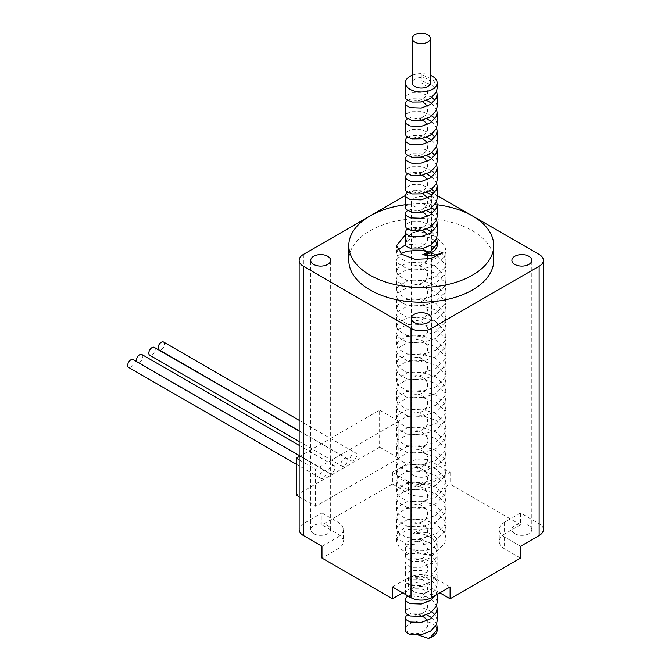 <?xml version="1.0" encoding="UTF-8"?>
<svg xmlns="http://www.w3.org/2000/svg" width="672" height="672" viewBox="0 0 672 672"><rect width="100%" height="100%" fill="white"/><g stroke="black" fill="none" stroke-linecap="round" stroke-linejoin="round"><path stroke-width="0.5" stroke-dasharray="3.36 2.52" d="M163.548 342.031A4.528 2.612 -60 0 1 164.245 345.66A4.528 2.612 -60 0 1 161.288 349.65A4.528 2.612 -60 0 1 159.02 349.877M353.472 460.614A4.528 2.612 -60 0 1 351.212 460.832A4.528 2.612 -60 0 1 350.515 457.204A4.528 2.612 -60 0 1 353.472 453.214A4.528 2.612 -60 0 1 355.74 452.987A4.528 2.612 -60 0 1 356.437 456.616A4.528 2.612 -60 0 1 353.472 460.614M154.274 347.382A4.528 2.612 -60 0 1 154.972 351.019A4.528 2.612 -60 0 1 152.006 355.009A4.528 2.612 -60 0 1 149.747 355.236M344.198 465.965A4.528 2.612 -60 0 1 341.93 466.192A4.528 2.612 -60 0 1 341.233 462.563A4.528 2.612 -60 0 1 344.198 458.573A4.528 2.612 -60 0 1 346.458 458.346A4.528 2.612 -60 0 1 347.155 461.975A4.528 2.612 -60 0 1 344.198 465.965M133.14 359.587A4.528 2.612 -60 0 1 133.837 363.216A4.528 2.612 -60 0 1 130.88 367.206A4.528 2.612 -60 0 1 128.612 367.433M323.064 478.162A4.528 2.612 -60 0 1 320.804 478.388A4.528 2.612 -60 0 1 320.107 474.76A4.528 2.612 -60 0 1 323.064 470.77A4.528 2.612 -60 0 1 325.332 470.543A4.528 2.612 -60 0 1 326.029 474.172A4.528 2.612 -60 0 1 323.064 478.162M141.884 354.539A4.528 2.612 -60 0 1 142.582 358.168A4.528 2.612 -60 0 1 139.625 362.158A4.528 2.612 -60 0 1 137.357 362.384A4.528 2.612 -60 0 1 136.685 361.628M331.808 473.122A4.528 2.612 -60 0 1 329.549 473.34A4.528 2.612 -60 0 1 328.852 469.711A4.528 2.612 -60 0 1 331.808 465.721A4.528 2.612 -60 0 1 334.076 465.494A4.528 2.612 -60 0 1 334.765 469.123A4.528 2.612 -60 0 1 331.808 473.122M430.324 82.816A9.064 5.233 0 0 0 427.669 79.12A9.064 5.233 0 0 0 417.799 77.986A9.064 5.233 0 0 0 412.205 82.816M428.316 198.215A9.962 5.754 0 0 0 417.455 196.972A9.962 5.754 0 0 0 411.298 202.28A9.962 5.754 0 0 0 414.221 206.354A9.962 5.754 0 0 0 425.082 207.598A9.962 5.754 0 0 0 431.231 202.28A9.962 5.754 0 0 0 428.316 198.215M414.221 475.616A9.962 5.754 180 0 1 411.298 471.551A9.962 5.754 180 0 1 417.455 466.234A9.962 5.754 180 0 1 428.316 467.477A9.962 5.754 180 0 1 431.231 471.551A9.962 5.754 180 0 1 425.082 476.86A9.962 5.754 180 0 1 414.221 475.616M313.639 533.686A9.962 5.754 180 0 1 310.724 529.62A9.962 5.754 180 0 1 316.873 524.303A9.962 5.754 180 0 1 327.734 525.546A9.962 5.754 180 0 1 330.649 529.62A9.962 5.754 180 0 1 324.5 534.929A9.962 5.754 180 0 1 313.639 533.686M414.221 591.755A9.962 5.754 180 0 1 411.298 587.681A9.962 5.754 180 0 1 417.455 582.372A9.962 5.754 180 0 1 428.316 583.615A9.962 5.754 180 0 1 431.231 587.681A9.962 5.754 180 0 1 425.082 592.998A9.962 5.754 180 0 1 414.221 591.755M514.794 533.686A9.962 5.754 180 0 1 511.879 529.62A9.962 5.754 180 0 1 518.028 524.303A9.962 5.754 180 0 1 528.889 525.546A9.962 5.754 180 0 1 531.812 529.62A9.962 5.754 180 0 1 525.655 534.929A9.962 5.754 180 0 1 514.794 533.686M493.744 260.35A72.475 41.849 0 0 0 472.517 230.765A72.475 41.849 0 0 0 393.532 221.693A72.475 41.849 0 0 0 348.785 260.35M411.718 598.046L421.268 598.004L430.601 594.418L436.363 588L437.144 584.245L436.363 580.499L432.491 575.467L430.601 574.073L421.268 570.486L411.936 570.402L406.165 573.149L405.384 575.064L406.165 576.979L410.038 579.239L411.936 579.726L421.268 579.634L430.601 576.047L436.363 569.629L437.144 565.874L436.363 562.128L432.491 557.096L430.601 555.702L421.268 552.115L411.936 552.031L406.165 554.778L405.384 556.693L406.165 558.608L411.936 561.355L421.268 561.263L430.601 557.676L436.363 551.258L437.144 547.504L436.363 543.757L432.491 538.726C426.846 534.568 420.571 532.795 413.675 533.4C418.37 529.796 424.67 528.268 432.558 528.822L408.442 529.318L399.798 534.484L396.64 541.456L399.546 548.15L407.593 553.274L430.71 554.585C422.764 554.761 416.707 552.938 412.524 549.108A15.876 9.164 0 0 0 428.795 549.52A15.876 9.164 0 0 0 437.144 541.456A15.876 9.164 0 0 0 432.491 534.971A15.876 9.164 0 0 0 413.675 533.4M412.524 549.108L410.038 548.52L406.165 546.252L405.384 544.337L406.165 542.422L411.936 539.675L421.268 539.759L430.601 543.354L432.491 544.74L436.363 549.772L437.144 553.518L436.363 557.273L430.601 563.69L421.268 567.277L411.936 567.37L406.165 564.623L405.384 562.708L406.165 560.792L411.936 558.046L421.268 558.13L430.601 561.716L432.491 563.111L436.363 568.142L437.144 571.889L436.363 575.644L430.601 582.061L421.268 585.648L411.936 585.74L406.165 582.994L405.384 581.078L406.165 579.163L411.936 576.416L421.268 576.5L430.601 580.087L432.491 581.482L436.363 586.513L437.144 590.26L435.767 595.216M437.144 630.218A15.876 9.164 0 0 0 436.96 628.832M435.582 626.254A15.876 9.164 0 0 0 432.491 623.742A15.876 9.164 0 0 0 415.304 621.726A15.876 9.164 0 0 0 405.392 630.076C408.156 632.974 412.272 634.116 417.732 633.494L421.268 632.444L425.2 629.874L427.627 626.102L427.115 620.642M431.995 617.82L436.649 623.994M437.144 620.987L436.363 617.24L434.969 614.813M431.995 599.449L436.649 605.623M437.144 602.616L436.363 598.87L434.969 596.442M434.557 595.913L430.601 592.444L421.268 588.857L411.936 588.773L406.165 591.52L405.384 593.435L405.661 594.577M407.434 614.813L411.936 613.158L421.268 613.242L426.678 614.813M431.995 611.806L421.268 607.228L411.936 607.144L406.165 609.89L405.384 611.806M407.434 596.442L411.936 594.787L421.268 594.871L430.324 598.29M437.144 106.63L436.363 102.875L434.969 100.447M437.144 88.259L436.363 84.504L432.491 79.472L421.268 74.5L421.268 80.514L432.491 85.487L436.649 91.266M437.144 245.557A15.876 9.164 0 0 0 436.808 243.692M435.162 241.122A15.876 9.164 0 0 0 432.491 239.072A15.876 9.164 0 0 0 422.31 236.41M431.995 232.042L436.649 238.224M437.144 235.217L436.363 231.462L434.969 229.034M431.995 213.679L436.649 219.853M437.144 216.846L436.363 213.091L434.969 210.672M431.995 195.308L436.649 201.482M437.144 198.475L436.363 194.729L434.969 192.301M431.995 176.938L436.649 183.112M437.144 180.104L436.363 176.358L434.969 173.93M431.995 158.567L436.649 164.741M437.144 161.734L436.363 157.987L434.969 155.56M431.995 140.196L436.649 146.37M437.144 143.363L436.363 139.616L434.969 137.189M431.995 121.825L436.649 127.999M437.144 124.992L436.363 121.246L434.969 118.818M431.995 103.454L436.649 109.637M415.246 237.073A15.876 9.164 0 0 0 406.627 242.012L405.384 244.398M407.434 229.034L411.936 227.388L421.268 227.472L426.678 229.034M431.995 226.036L421.268 221.458L411.936 221.374L406.165 224.12L405.384 226.036M407.434 210.672L411.936 209.017L421.268 209.101L426.678 210.672M431.995 207.665L421.268 203.087L411.936 203.003L406.165 205.75L405.384 207.665M407.434 192.301L411.936 190.646L421.268 190.73L426.678 192.301M431.995 189.294L421.268 184.716L411.936 184.632L406.165 187.379L405.384 189.294M407.434 173.93L411.936 172.276L421.268 172.36L426.678 173.93M431.995 170.923L421.268 166.345L411.936 166.261L406.165 169.008L405.384 170.923M407.434 155.56L411.936 153.905L421.268 153.989L426.678 155.56M431.995 152.552L421.268 147.974L411.936 147.89L406.165 150.637L405.384 152.552M407.434 137.189L411.936 135.534L421.268 135.618L426.678 137.189M431.995 134.182L421.268 129.604L411.936 129.52L406.165 132.266L405.384 134.182M407.434 118.818L411.936 117.163L421.268 117.247L426.678 118.818M431.995 115.811L421.268 111.233L411.936 111.149L406.165 113.896L405.384 115.811M407.434 100.447L411.936 98.792L421.268 98.885L426.678 100.447M431.995 97.44L421.268 92.87L411.936 92.778L406.165 95.525L405.384 97.44M412.205 75.289A15.876 9.164 180 0 1 430.324 75.289M299.141 456.616L379.621 410.147L379.621 447.14L296.344 495.222M405.384 195.544L411.012 192.301A14.498 8.366 0 0 1 431.516 192.301L431.516 461.563L450.097 472.29L434.078 481.53A18.119 10.458 180 0 1 408.45 481.53L392.44 472.29L392.44 484.126L321.972 524.807L337.982 534.055A18.119 10.458 180 0 1 343.291 541.456A18.119 10.458 180 0 1 337.982 548.848L321.972 558.096M303.391 254.436L303.391 523.698L321.972 512.971L321.972 524.807M392.44 472.29L411.012 461.563A14.498 8.366 0 0 1 431.516 461.563M315.563 506.318L315.563 469.325L398.84 421.243L398.84 458.228L315.563 506.318L299.141 496.835M437.144 195.544L433.835 193.637M303.391 523.698A14.498 8.366 0 0 0 299.141 529.62M543.388 529.62A14.498 8.366 0 0 0 539.137 523.698L520.565 512.971L520.565 524.807L450.097 484.126L434.078 493.366A18.119 10.458 180 0 1 408.45 493.366L392.44 484.126M450.097 472.29L450.097 484.126M520.565 558.096L504.546 548.848A18.119 10.458 180 0 1 499.237 541.456A18.119 10.458 180 0 1 504.546 534.055L520.565 524.807M402.688 592.864L408.45 589.537A18.119 10.458 180 0 1 434.078 589.537L439.841 592.864M437.144 204.733A72.475 41.849 0 0 0 405.384 204.733M406.627 242.012C406.392 237.502 409.651 234.032 416.422 231.622L405.384 234.688M299.141 459.85L315.563 469.325M379.621 410.147L398.84 421.243M379.621 447.14L398.84 458.228M392.44 586.942L408.45 577.702A18.119 10.458 180 0 1 434.078 577.702L450.097 586.942M520.565 546.26L504.546 537.012A18.119 10.458 180 0 1 499.237 529.62A18.119 10.458 180 0 1 504.546 522.22L520.565 512.971M321.972 512.971L337.982 522.22A18.119 10.458 180 0 1 343.291 529.62A18.119 10.458 180 0 1 337.982 537.012L321.972 546.26M418.538 635.107L417.732 633.494M430.71 554.585L435.742 552.266L444.688 543.329L445.889 538.012L444.688 532.703L435.742 523.757L421.268 519.204L406.795 520.086L397.849 525.353L396.64 528.83L397.849 532.3L406.795 537.575L421.268 538.457L435.742 533.904L444.688 524.958L445.889 519.641L444.688 514.332L435.742 505.386L421.268 500.833L406.795 501.715L397.849 506.982L396.64 510.46L397.849 513.937L406.795 519.204L421.268 520.086L435.742 515.533L444.688 506.587L445.889 501.27L444.688 495.961L435.742 487.015L421.268 482.462L406.795 483.344L397.849 488.611L396.64 492.089L397.849 495.566L406.795 500.833L421.268 501.715L435.742 497.162L444.688 488.216L445.889 482.899L444.688 477.59L435.742 468.644L421.268 464.092L406.795 464.974L397.849 470.24L396.64 473.718L397.849 477.196L406.795 482.462L421.268 483.344L435.742 478.792L444.688 469.846L445.889 464.537L444.688 459.22L435.742 450.274L421.268 445.721L406.795 446.603L397.849 451.87L396.64 455.347L397.849 458.825L406.795 464.092L421.268 464.974L435.742 460.421L444.688 451.475L445.889 446.166L444.688 440.849L435.742 431.903L421.268 427.35L406.795 428.232L397.849 433.507L396.64 436.976L397.849 440.454L406.795 445.721L421.268 446.603L435.742 442.05L444.688 433.104L445.889 427.795L444.688 422.478L435.742 413.532L421.268 408.988L406.795 409.861L397.849 415.136L396.64 418.606L397.849 422.083L406.795 427.35L421.268 428.232L435.742 423.679L444.688 414.733L445.889 409.424L444.688 404.107L435.742 395.17L421.268 390.617L406.795 391.49L397.849 396.766L396.64 400.235L397.849 403.712L406.795 408.988L421.268 409.861L435.742 405.308L444.688 396.362L445.889 391.054L444.688 385.745L435.742 376.799L421.268 372.246L406.795 373.12L397.849 378.395L396.64 381.864L397.849 385.342L406.795 390.617L421.268 391.49L435.742 386.938L444.688 377.992L445.889 372.683L444.688 367.374L435.742 358.428L421.268 353.875L406.795 354.749L397.849 360.024L396.64 363.502L397.849 366.971L406.795 372.246L421.268 373.12L435.742 368.567L444.688 359.621L445.889 354.312L444.688 349.003L435.742 340.057L421.268 335.504L406.795 336.378L397.849 341.653L396.64 345.131L397.849 348.6L406.795 353.875L421.268 354.749L435.742 350.196L444.688 341.258L445.889 335.941L444.688 330.632L435.742 321.686L421.268 317.134L406.795 318.016L397.849 323.282L396.64 326.76L397.849 330.229L406.795 335.504L421.268 336.378L435.742 331.834L444.688 322.888L445.889 317.57L444.688 312.262L435.742 303.316L421.268 298.763L406.795 299.645L397.849 304.912L396.64 308.389L397.849 311.858L406.795 317.134L421.268 318.016L435.742 313.463L444.688 304.517L445.889 299.2L444.688 293.891L435.742 284.945L421.268 280.392L406.795 281.274L397.849 286.541L396.64 290.018L397.849 293.496L406.795 298.763L421.268 299.645L435.742 295.092L444.688 286.146L445.889 280.829L444.688 275.52L435.742 266.574L421.268 262.021L406.795 262.903L397.849 268.17L396.64 271.648L397.849 275.125L406.795 280.392L421.268 281.274L435.742 276.721L444.688 267.775L445.889 262.466L444.688 257.149L442.05 253.184M441.798 252.907L434.759 247.674M430.122 245.683L421.268 243.65L405.451 244.936M397.799 249.866L396.64 253.277L397.849 256.754L406.795 262.021L421.268 262.903L435.742 258.35L442.84 252.412M432.558 528.822L421.268 525.84L406.795 526.714L397.849 531.989L396.64 535.458L397.849 538.936L406.795 544.202L421.268 545.084L435.742 540.532L444.688 531.586L445.889 526.277L444.688 520.96L435.742 512.022L421.268 507.469L406.795 508.343L397.849 513.618L396.64 517.087L397.849 520.565L406.795 525.84L421.268 526.714L435.742 522.161L444.688 513.215L445.889 507.906L444.688 502.597L435.742 493.651L421.268 489.098L406.795 489.972L397.849 495.247L396.64 498.716L397.849 502.194L406.795 507.469L421.268 508.343L435.742 503.79L444.688 494.844L445.889 489.535L444.688 484.226L435.742 475.28L421.268 470.728L406.795 471.601L397.849 476.876L396.64 480.354L397.849 483.823L406.795 489.098L421.268 489.972L435.742 485.419L444.688 476.473L445.889 471.164L444.688 465.856L435.742 456.91L421.268 452.357L406.795 453.23L397.849 458.506L396.64 461.983L397.849 465.452L406.795 470.728L421.268 471.601L435.742 467.048L444.688 458.111L445.889 452.794L444.688 447.485L435.742 438.539L421.268 433.986L406.795 434.868L397.849 440.135L396.64 443.612L397.849 447.082L406.795 452.357L421.268 453.23L435.742 448.686L444.688 439.74L445.889 434.423L444.688 429.114L435.742 420.168L421.268 415.615L406.795 416.497L397.849 421.764L396.64 425.242L397.849 428.711L406.795 433.986L421.268 434.868L435.742 430.315L444.688 421.369L445.889 416.052L444.688 410.743L435.742 401.797L421.268 397.244L406.795 398.126L397.849 403.393L396.64 406.871L397.849 410.348L406.795 415.615L421.268 416.497L435.742 411.944L444.688 402.998L445.889 397.681L444.688 392.372L435.742 383.426L421.268 378.874L406.795 379.756L397.849 385.022L396.64 388.5L397.849 391.978L406.795 397.244L421.268 398.126L435.742 393.574L444.688 384.628L445.889 379.319L444.688 374.002L435.742 365.056L421.268 360.503L406.795 361.385L397.849 366.652L396.64 370.129L397.849 373.607L406.795 378.874L421.268 379.756L435.742 375.203L444.688 366.257L445.889 360.948L444.688 355.631L435.742 346.685L421.268 342.132L406.795 343.014L397.849 348.281L396.64 351.758L397.849 355.236L406.795 360.503L421.268 361.385L435.742 356.832L444.688 347.886L445.889 342.577L444.688 337.26L435.742 328.314L421.268 323.761L406.795 324.643L397.849 329.918L396.64 333.388L397.849 336.865L406.795 342.132L421.268 343.014L435.742 338.461L444.688 329.515L445.889 324.206L444.688 318.889L435.742 309.952L421.268 305.399L406.795 306.272L397.849 311.548L396.64 315.017L397.849 318.494L406.795 323.77L421.268 324.643L435.742 320.09L444.688 311.144L445.889 305.836L444.688 300.527L435.742 291.581L421.268 287.028L406.795 287.902L397.849 293.177L396.64 296.646L397.849 300.124L406.795 305.399L421.268 306.272L435.742 301.72L444.688 292.774L445.889 287.465L444.688 282.156L435.742 273.21L421.268 268.657L406.795 269.531L397.849 274.806L396.64 278.275L397.849 281.753L406.795 287.028L421.268 287.902L435.742 283.349L444.688 274.403L445.889 269.094L444.688 263.785L437.783 256.099M435.716 254.822L429.458 252.084M400.974 253.613L397.849 256.435L396.64 259.913L397.849 263.382L406.795 268.657L421.268 269.531L435.742 264.978L444.688 256.032L445.889 250.723L444.688 245.414L435.742 236.468L421.268 231.916L416.422 231.622M421.268 74.5L421.268 80.514M422.478 616.132L417.337 614.443L414.901 614.536L414.901 615.082L417.337 615.174L421.268 614.082L425.2 611.503L427.627 607.74L427.627 603.515L425.2 599.743L421.268 597.173L417.337 596.072L414.901 596.165L414.901 596.711L417.337 596.812L421.268 595.711L425.2 593.132L427.627 589.369L427.627 585.144L425.2 581.372L421.268 578.802L417.337 577.702L414.901 577.794L414.901 578.348L417.337 578.441L421.268 577.34L425.2 574.762L427.627 570.998L427.627 566.773L425.2 563.002L421.268 560.431L417.337 559.331L414.901 559.423L414.901 559.978L417.337 560.07L421.268 558.97L425.2 556.391L427.627 552.628L427.627 548.402L425.2 544.639L421.268 542.06L417.337 540.96L414.901 541.052L414.901 541.607L417.337 541.699L421.268 540.599L425.2 538.02L427.627 534.257L427.627 530.032L425.2 526.268L421.268 523.69L417.337 522.589L414.901 522.682L414.901 523.236L417.337 523.328L421.268 522.228L425.2 519.658L427.627 515.886L427.627 511.661L425.2 507.898L421.268 505.319L417.337 504.218L414.901 504.311L414.901 504.865L417.337 504.958L421.268 503.857L425.2 501.287L427.627 497.515L427.627 493.29L425.2 489.527L421.268 486.948L417.337 485.848L414.901 485.948L414.901 486.494L417.337 486.587L421.268 485.486L425.2 482.916L427.627 479.144L427.627 474.919L425.2 471.156L421.268 468.577L417.337 467.477L414.901 467.578L414.901 468.124L417.337 468.216L421.268 467.116L425.2 464.545L427.627 460.774L427.627 456.548L425.2 452.785L421.268 450.206L417.337 449.114L414.901 449.207L414.901 449.753L417.337 449.845L421.268 448.745L425.2 446.174L427.627 442.403L427.627 438.186L425.2 434.414L421.268 431.844L417.337 430.744L414.901 430.836L414.901 431.382L417.337 431.474L421.268 430.374L425.2 427.804L427.627 424.032L427.627 419.815L425.2 416.044L421.268 413.473L417.337 412.373L414.901 412.465L414.901 413.011L417.337 413.104L421.268 412.012L425.2 409.433L427.627 405.67L427.627 401.444L425.2 397.673L421.268 395.102L417.337 394.002L414.901 394.094L414.901 394.64L417.337 394.741L421.268 393.641L425.2 391.062L427.627 387.299L427.627 383.074L425.2 379.302L421.268 376.732L417.337 375.631L414.901 375.724L414.901 376.27L417.337 376.37L421.268 375.27L425.2 372.691L427.627 368.928L427.627 364.703L425.2 360.931L421.268 358.361L417.337 357.26L414.901 357.353L414.901 357.907L417.337 358L421.268 356.899L425.2 354.32L427.627 350.557L427.627 346.332L425.2 342.56L421.268 339.99L417.337 338.89L414.901 338.982L414.901 339.536L417.337 339.629L421.268 338.528L425.2 335.95L427.627 332.186L427.627 327.961L425.2 324.198L421.268 321.619L417.337 320.519L414.901 320.611L414.901 321.166L417.337 321.258L421.268 320.158L425.2 317.587L427.627 313.816L427.627 309.59L425.2 305.827L421.268 303.248L417.337 302.148L414.901 302.24L414.901 302.795L417.337 302.887L421.268 301.787L425.2 299.216L427.627 295.445L427.627 291.22L425.2 287.456L421.268 284.878L417.337 283.777L414.901 283.878L414.901 284.424L417.337 284.516L421.268 283.416L425.2 280.846L427.627 277.074L427.627 272.849L425.2 269.086L421.268 266.507L417.337 265.406L414.901 265.507L414.901 266.053L417.337 266.146L421.268 265.045L425.2 262.475L427.4 259.325M427.862 255.452L427.115 253.243M422.478 248.732L417.337 247.044L414.901 247.136L414.901 247.682L417.337 247.775L421.268 246.674L425.2 244.104L427.627 240.332L427.115 234.872M422.478 230.362L417.337 228.673L414.901 228.766L414.901 229.312L417.337 229.404L421.268 228.304L425.2 225.733L427.627 221.962L427.115 216.502M422.478 211.991L417.337 210.302L414.901 210.395L414.901 210.941L417.337 211.033L421.268 209.941L425.2 207.362L427.627 203.591L427.115 198.131M422.478 193.62L417.337 191.932L414.901 192.024L414.901 192.57L417.337 192.671L421.268 191.57L425.2 188.992L427.627 185.228L427.115 179.76M422.478 175.249L417.337 173.561L414.901 173.653L414.901 174.199L417.337 174.3L421.268 173.2L425.2 170.621L427.627 166.858L427.115 161.389M422.478 156.878L417.337 155.19L414.901 155.282L414.901 155.837L417.337 155.929L421.268 154.829L425.2 152.25L427.627 148.487L427.115 143.018M422.478 138.508L417.337 136.819L414.901 136.912L414.901 137.466L417.337 137.558L421.268 136.458L425.2 133.879L427.627 130.116L427.115 124.648M422.478 120.137L417.337 118.448L414.901 118.541L414.901 119.095L417.337 119.188L421.268 118.087L425.2 115.508L427.627 111.745L427.115 106.277M422.478 101.766L417.337 100.078L414.901 100.17L414.901 100.724L417.337 100.817L421.268 99.716L425.2 97.146L427.627 93.374L427.627 89.149L425.2 85.386L421.268 82.807M411.012 192.301L411.012 461.563M539.137 254.436L539.137 523.698M434.078 577.702L434.078 589.537M408.45 577.702L408.45 589.537M504.546 522.22L504.546 534.055M504.546 537.012L504.546 548.848M408.45 481.53L408.45 493.366M434.078 481.53L434.078 493.366M337.982 537.012L337.982 548.848M337.982 522.22L337.982 534.055M299.141 430.777L351.212 460.832M299.141 441.487L341.93 466.192M296.344 464.268L320.804 478.388M137.357 362.384L329.549 473.34M411.298 471.551L411.298 202.28M310.724 529.62L310.724 260.35M411.298 587.681L411.298 318.419M511.879 529.62L511.879 260.35M437.144 547.504L437.144 541.456M437.144 594.418L437.144 590.26M437.144 584.245L437.144 571.889M437.144 565.874L437.144 553.518M405.384 593.435L405.384 581.078M405.384 575.064L405.384 562.708M405.384 556.693L405.384 544.337M531.812 529.62L531.812 260.35M431.231 587.681L431.231 318.419M330.649 529.62L330.649 260.35M431.231 471.551L431.231 250.975M431.231 246.095L431.231 202.28M499.237 529.62L499.237 541.456M343.291 529.62L343.291 541.456M299.141 445.326L334.076 465.494M299.141 455.423L325.332 470.543M299.141 431.029L346.458 458.346M299.141 420.311L355.74 452.987M396.64 541.456L396.64 535.458M445.889 538.012L445.889 526.277M396.64 528.83L396.64 517.087M445.889 519.641L445.889 507.906M396.64 510.46L396.64 498.716M445.889 501.27L445.889 489.535M396.64 492.089L396.64 480.354M445.889 482.899L445.889 471.164M396.64 473.718L396.64 461.983M445.889 464.537L445.889 452.794M396.64 455.347L396.64 443.612M445.889 446.166L445.889 434.423M396.64 436.976L396.64 425.242M445.889 427.795L445.889 416.052M396.64 418.606L396.64 406.871M445.889 409.424L445.889 397.681M396.64 400.235L396.64 388.5M445.889 391.054L445.889 379.319M396.64 381.864L396.64 370.129M445.889 372.683L445.889 360.948M396.64 363.502L396.64 351.758M445.889 354.312L445.889 342.577M396.64 345.131L396.64 333.388M445.889 335.941L445.889 324.206M396.64 326.76L396.64 315.017M445.889 317.57L445.889 305.836M396.64 308.389L396.64 296.646M445.889 299.2L445.889 287.465M396.64 290.018L396.64 278.275M445.889 280.829L445.889 269.094M396.64 271.648L396.64 259.913M445.889 262.466L445.889 250.723M396.64 253.277L396.64 245.557"/><path stroke-width="1.01" d="M299.141 430.777L159.02 349.877A4.528 2.612 -60 0 1 158.323 346.248A4.528 2.612 -60 0 1 161.288 342.258A4.528 2.612 -60 0 1 163.548 342.031L299.141 420.311M299.141 441.487L149.747 355.236A4.528 2.612 -60 0 1 149.05 351.599A4.528 2.612 -60 0 1 152.006 347.609A4.528 2.612 -60 0 1 154.274 347.382L299.141 431.029M296.344 464.268L128.612 367.433A4.528 2.612 -60 0 1 127.924 363.804A4.528 2.612 -60 0 1 130.88 359.814A4.528 2.612 -60 0 1 133.14 359.587L299.141 455.423M136.685 361.628A4.528 2.612 -60 0 1 139.625 354.766A4.528 2.612 -60 0 1 141.884 354.539L299.141 445.326M412.205 38.43L412.205 82.816A9.064 5.233 0 0 0 414.859 86.512A9.064 5.233 0 0 0 424.729 87.646A9.064 5.233 0 0 0 430.324 82.816L430.324 38.43A9.064 5.233 0 0 0 427.669 34.734A9.064 5.233 0 0 0 417.799 33.6A9.064 5.233 0 0 0 412.205 38.43A9.064 5.233 0 0 0 414.859 42.134A9.064 5.233 0 0 0 424.729 43.268A9.064 5.233 0 0 0 430.324 38.43M327.734 256.284A9.962 5.754 0 0 0 316.873 255.041A9.962 5.754 0 0 0 310.724 260.35A9.962 5.754 0 0 0 313.639 264.424A9.962 5.754 0 0 0 324.5 265.667A9.962 5.754 0 0 0 330.649 260.35A9.962 5.754 0 0 0 327.734 256.284M428.316 314.353A9.962 5.754 0 0 0 417.455 313.102A9.962 5.754 0 0 0 411.298 318.419A9.962 5.754 0 0 0 414.221 322.493A9.962 5.754 0 0 0 425.082 323.736A9.962 5.754 0 0 0 431.231 318.419A9.962 5.754 0 0 0 428.316 314.353M528.889 256.284A9.962 5.754 0 0 0 518.028 255.041A9.962 5.754 0 0 0 511.879 260.35A9.962 5.754 0 0 0 514.794 264.424A9.962 5.754 0 0 0 525.655 265.667A9.962 5.754 0 0 0 531.812 260.35A9.962 5.754 0 0 0 528.889 256.284M405.384 204.733A72.475 41.849 0 0 0 348.785 245.557A72.475 41.849 0 0 0 370.012 275.15A72.475 41.849 0 0 0 449.005 284.214A72.475 41.849 0 0 0 493.744 245.557A72.475 41.849 0 0 0 472.517 215.972A72.475 41.849 0 0 0 437.144 204.733M348.785 245.557L348.785 260.35A72.475 41.849 0 0 0 370.012 289.943A72.475 41.849 0 0 0 449.005 299.015A72.475 41.849 0 0 0 493.744 260.35L493.744 245.557M428.434 638.4A15.876 9.164 0 0 0 437.144 630.218L437.144 627.001L436.363 630.756L430.601 637.174L428.434 638.4L418.538 635.107M436.96 628.832A15.876 9.164 0 0 0 435.582 626.254M436.649 623.994L437.144 627.001M405.384 617.82L405.392 630.076C405.384 631.865 406.93 633.293 410.038 634.351L421.268 634.746L430.601 631.159L436.363 624.742L437.144 620.987L437.144 608.63L436.363 612.385L430.601 618.803L421.268 622.39L410.038 621.995L406.165 619.727L405.384 617.82L406.165 615.905L407.434 614.813M434.969 614.813L431.995 611.806M436.649 605.623L437.144 608.63M435.767 595.216L430.601 600.432L421.268 604.019L410.038 603.624L406.165 601.364L405.384 599.449L405.384 611.806L406.165 613.721L410.038 615.98L421.268 616.375L430.601 612.788L436.363 606.371L437.144 602.616L437.144 594.418M434.969 596.442L434.557 595.913M405.661 594.577L410.038 597.61L411.718 598.046M426.678 614.813L431.995 617.82M405.384 599.449L406.165 597.534L407.434 596.442M430.324 598.29L431.995 599.449M405.384 103.454L405.384 115.811L406.165 117.726L411.936 120.473L421.268 120.389L430.601 116.794L436.363 110.376L437.144 106.63L437.144 94.273L436.363 98.02L430.601 104.437L421.268 108.032L410.038 107.638L406.165 105.37L405.384 103.454L406.165 101.539L407.434 100.447M434.969 100.447L431.995 97.44M436.649 91.266L437.144 94.273M405.384 82.816L405.384 97.44L406.165 99.355L411.936 102.102L421.268 102.018L430.601 98.431L436.363 92.005L437.144 88.259L437.144 82.816A15.876 9.164 180 0 1 427.342 91.283A15.876 9.164 180 0 1 410.038 89.3A15.876 9.164 180 0 1 405.384 82.816A15.876 9.164 180 0 1 412.205 75.289M430.324 75.289A15.876 9.164 180 0 1 432.491 76.331A15.876 9.164 180 0 1 437.144 82.816M422.73 254.688A15.876 9.164 0 0 0 437.144 245.557L437.144 241.231L436.363 244.978L430.601 251.404L422.73 254.688C430.13 256.166 436.834 255.41 442.84 252.412L431.038 258.611L415.145 259.325L401.814 254.276L396.64 245.557L405.384 234.688M436.808 243.692A15.876 9.164 0 0 0 435.162 241.122M436.649 238.224L437.144 241.231M405.384 232.042L405.384 244.398L406.165 246.313L411.936 249.06L421.268 248.976L430.601 245.389L436.363 238.972L437.144 235.217L437.144 222.86L436.363 226.615L430.601 233.033L421.268 236.62L410.038 236.225L406.165 233.957L405.384 232.042L406.165 230.135L407.434 229.034M434.969 229.034L431.995 226.036M436.649 219.853L437.144 222.86M405.384 213.679L405.384 226.036L406.165 227.942L411.936 230.689L421.268 230.605L430.601 227.018L436.363 220.601L437.144 216.846L437.144 204.49L436.363 208.244L430.601 214.662L421.268 218.249L410.038 217.854L406.165 215.586L405.384 213.679L406.165 211.764L407.434 210.672M434.969 210.672L431.995 207.665M436.649 201.482L437.144 204.49M405.384 195.308L405.384 207.665L406.165 209.572L411.936 212.318L421.268 212.234L430.601 208.648L436.363 202.23L437.144 198.475L437.144 186.119L436.363 189.874L430.601 196.291L421.268 199.878L410.038 199.483L406.165 197.215L405.384 195.308L406.165 193.393L407.434 192.301M434.969 192.301L431.995 189.294M436.649 183.112L437.144 186.119M405.384 176.938L405.384 189.294L406.165 191.209L411.936 193.948L421.268 193.864L430.601 190.277L436.363 183.859L437.144 180.104L437.144 167.748L436.363 171.503L430.601 177.92L421.268 181.507L411.936 181.6L410.038 181.112L406.165 178.853L405.384 176.938L406.165 175.022L407.434 173.93M434.969 173.93L431.995 170.923M436.649 164.741L437.144 167.748M405.384 158.567L405.384 170.923L406.165 172.838L411.936 175.585L421.268 175.493L430.601 171.906L436.363 165.488L437.144 161.734L437.144 149.377L436.363 153.132L430.601 159.55L421.268 163.136L411.936 163.229L410.038 162.742L406.165 160.482L405.384 158.567L406.165 156.652L407.434 155.56M434.969 155.56L431.995 152.552M436.649 146.37L437.144 149.377M405.384 140.196L405.384 152.552L406.165 154.468L411.936 157.214L421.268 157.122L430.601 153.535L436.363 147.118L437.144 143.363L437.144 131.006L436.363 134.761L430.601 141.179L421.268 144.766L411.936 144.858L410.038 144.371L406.165 142.111L405.384 140.196L406.165 138.281L407.434 137.189M434.969 137.189L431.995 134.182M436.649 127.999L437.144 131.006M405.384 121.825L405.384 134.182L406.165 136.097L411.936 138.844L421.268 138.751L430.601 135.164L436.363 128.747L437.144 124.992L437.144 112.644L436.363 116.39L430.601 122.808L421.268 126.403L410.038 126.008L406.165 123.74L405.384 121.825L406.165 119.91L407.434 118.818M434.969 118.818L431.995 115.811M436.649 109.637L437.144 112.644M422.31 236.41A15.876 9.164 0 0 0 415.246 237.073M426.678 229.034L431.995 232.042M426.678 210.672L431.995 213.679M426.678 192.301L431.995 195.308M426.678 173.93L431.995 176.938M426.678 155.56L431.995 158.567M426.678 137.189L431.995 140.196M426.678 118.818L431.995 121.825M426.678 100.447L431.995 103.454M299.141 496.835L296.344 495.222L296.344 458.228L299.141 456.616M405.384 195.544L370.154 215.888M369.877 216.048L303.391 254.436A14.498 8.366 0 0 0 299.141 260.35A14.498 8.366 0 0 0 303.391 266.272L411.012 328.406A14.498 8.366 0 0 0 431.516 328.406L539.137 266.272A14.498 8.366 0 0 0 543.388 260.35A14.498 8.366 0 0 0 539.137 254.436L472.651 216.048M472.374 215.888L437.144 195.544M433.835 193.637L431.516 192.301M299.141 260.35L299.141 529.62A14.498 8.366 0 0 0 303.391 535.534L321.972 546.26L321.972 558.096L392.44 598.777L402.688 592.864M411.012 328.406L411.012 597.668L392.44 586.942L392.44 598.777M411.012 597.668A14.498 8.366 0 0 0 431.516 597.668L450.097 586.942L450.097 598.777L520.565 558.096L520.565 546.26L539.137 535.534A14.498 8.366 0 0 0 543.388 529.62L543.388 260.35M439.841 592.864L450.097 598.777M296.344 458.228L299.141 459.85M434.759 247.674L430.122 245.683M405.451 244.936L397.799 249.866M437.783 256.099L435.716 254.822M429.458 252.084L421.268 250.286L406.795 251.16L400.974 253.613M427.115 620.642L425.2 618.114L422.478 616.132M427.4 259.325L427.862 255.452M427.115 253.243L425.2 250.715L422.478 248.732M427.115 234.872L425.2 232.344L422.478 230.362M427.115 216.502L425.2 213.973L422.478 211.991M427.115 198.131L425.2 195.602L422.478 193.62M427.115 179.76L425.2 177.232L422.478 175.249M427.115 161.389L425.2 158.861L422.478 156.878M427.115 143.018L425.2 140.49L422.478 138.508M427.115 124.648L425.2 122.128L422.478 120.137M427.115 106.277L425.2 103.757L422.478 101.766M303.391 266.272L303.391 535.534M431.516 328.406L431.516 597.668M539.137 266.272L539.137 535.534M431.231 250.975L431.231 246.095"/></g></svg>
